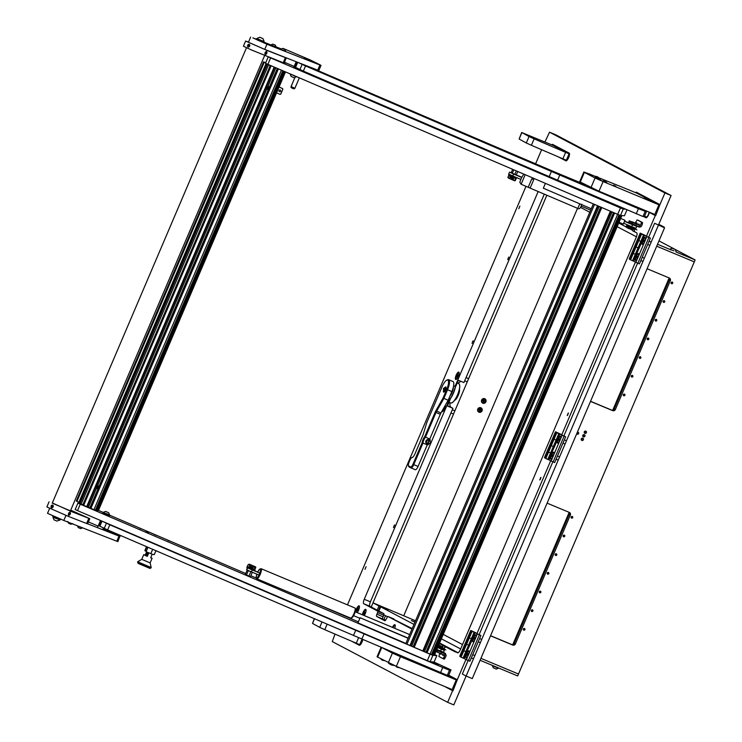 <?xml version="1.0" encoding="UTF-8"?>
<svg xmlns="http://www.w3.org/2000/svg" width="742" height="742" viewBox="0 0 742 742"><rect width="100%" height="100%" fill="white"/><g stroke="black" fill="none" stroke-linecap="round" stroke-linejoin="round"><path stroke-width="1.11" d="M519.901 206.063L518.779 208.706L519.901 206.063M366.084 566.693L364.971 569.337L366.084 566.693M568.298 412.96L567.203 415.539L568.298 412.96M540.825 477.356L539.731 479.935L540.825 477.356M364.22 615.554A4.016 1.224 -67.4 0 0 366.001 609.683A4.016 1.224 -67.4 0 0 365.75 609.349A4.016 1.224 -67.4 0 0 363.914 610.87A4.016 1.224 -67.4 0 0 362.365 614.775M458.825 372.094A4.016 1.224 -67.4 0 0 456.163 375.211A4.016 1.224 -67.4 0 0 455.681 379.477A4.016 1.224 -67.4 0 0 456.154 379.45A4.016 1.224 -67.4 0 0 458.38 376.259A4.016 1.224 -67.4 0 0 459.075 372.428A4.016 1.224 -67.4 0 0 458.825 372.094M441.778 411.522A4.016 1.224 -67.4 0 0 441.944 411.68A4.016 1.224 -67.4 0 0 442.418 411.652A4.016 1.224 -67.4 0 0 444.467 408.87A4.016 1.224 -67.4 0 0 445.423 405.076M357.171 612.595A4.016 1.224 -67.4 0 0 359.369 606.186A4.016 1.224 -67.4 0 0 359.119 605.862A4.016 1.224 -67.4 0 0 357.078 607.717A4.016 1.224 -67.4 0 0 355.641 611.964M394.698 628.316A4.016 1.224 -67.4 0 0 395.171 625.042A4.016 1.224 -67.4 0 0 394.92 624.708A4.016 1.224 -67.4 0 0 392.462 627.38M473.118 340.763L472.033 343.351L473.118 340.763M508.827 257.047L507.741 259.635L508.827 257.047M394.558 524.946L393.464 527.525L394.558 524.946M448.752 398.844L450.153 399.576L447.407 406.013L452.945 408.323L370.406 601.845A4.202 1.28 -67.4 0 0 369.896 606.307L383.911 613.69L383.744 615.174L377.585 612.614L376.899 614.218A2.105 0.64 -67.4 0 0 376.639 616.454L384.783 620.739A2.105 0.64 -67.4 0 0 384.801 620.748A2.105 0.64 -67.4 0 0 386.174 619.106L387.778 616.407L411.958 629.133M377.585 612.614L377.752 611.12L383.911 613.69M369.896 606.307L363.738 603.738L377.752 611.12M363.738 603.738A4.202 1.28 112.6 0 1 364.248 599.276L370.406 601.845M448.725 398.899L449.531 399.326L364.248 599.276M453.631 385.71L455.031 386.443L538.163 191.529M632.453 230.27L629.541 228.731M626.09 226.913L618.717 223.036M439.357 643.555L455.217 651.903A4.202 1.28 -67.4 0 0 455.245 651.921A4.202 1.28 -67.4 0 0 455.773 651.847L457.61 652.812A4.202 1.28 -67.4 0 0 457.647 652.83A4.202 1.28 -67.4 0 0 460.402 649.547L636.219 237.338A4.202 1.28 -67.4 0 0 636.729 232.877L634.892 231.903A4.202 1.28 -67.4 0 0 634.772 231.578M393.928 618.967L387.778 616.407L412.19 628.576M649.612 212.305A3.673 1.122 112.6 0 1 649.584 212.509L655.279 215.551L646.505 236.123M649.296 212.407A3.914 1.196 112.6 0 1 646.245 217.786A3.914 1.196 112.6 0 1 645.985 217.749L643.462 216.423M635.467 192.623A4.202 1.28 112.6 0 1 636.423 192.224A4.202 1.28 112.6 0 1 636.46 192.234L659.944 204.606L664.915 192.948L549.544 132.197L544.916 141.982M541.623 149.698L535.603 163.815M525.995 186.344L347.479 604.86M335.013 634.095L332.277 641.589L447.649 702.331L453.807 704.9L466.115 676.036L472.274 678.605L664.544 227.822L654.602 223.259L648.647 237.217M444.579 686.443L452.62 690.681L447.649 702.331M465.93 659.462L457.285 679.728L448.511 675.109M635.412 262.13L561.768 434.793M550.675 460.801L477.023 633.455M558.346 156.868L565.942 160.856M551.705 144.811A4.202 1.28 112.6 0 1 552.66 144.412A4.202 1.28 112.6 0 1 552.688 144.43L569.17 153.102A4.202 1.28 112.6 0 1 568.66 157.564A4.202 1.28 112.6 0 1 565.905 160.847A4.202 1.28 112.6 0 1 565.877 160.828M362.829 639.418A4.202 1.28 112.6 0 1 362.04 641.969A4.202 1.28 112.6 0 1 359.295 645.243A4.202 1.28 112.6 0 1 359.258 645.234L359.323 645.262M351.736 641.274L359.258 645.234M383.744 615.174L383.058 616.788A2.105 0.64 -67.4 0 0 382.798 619.014L376.639 616.454M461.199 381.434A14.005 4.266 -67.4 0 0 458.241 383.391M449.93 402.683A14.005 4.266 -67.4 0 0 451.053 407.33L452.945 408.323M544.303 194.144L463.926 382.575L458.389 380.266L455.644 386.703L455.031 386.443M439.589 642.999L458.139 652.765M555.684 134.766L549.553 132.206L555.693 134.766L671.074 195.517L664.915 192.948M658.544 224.9L671.074 195.517M458.064 652.802L455.773 651.847M444.94 686.6L452.991 690.83L457.285 679.728M649.584 212.509L655.65 215.709L659.944 204.606M450.153 399.576L449.531 399.326M552.892 144.532A4.202 1.28 -67.4 0 0 552.076 144.968M558.763 157.044L566.035 160.875M636.664 192.345A4.202 1.28 -67.4 0 0 635.838 192.781M352.144 641.44L359.425 645.28M646.69 217.573L644.223 216.274M644.195 216.284L646.672 217.591M644.575 216.07L646.31 216.989A3.089 0.937 -67.4 0 0 647.905 215.523A3.089 0.937 -67.4 0 0 648.99 212.24M478.961 412.209A2.43 2.309 117.8 0 0 482.05 410.864A2.43 2.309 117.8 0 0 480.862 407.748A2.43 2.309 117.8 0 0 477.774 409.083A2.43 2.309 117.8 0 0 478.961 412.209M482.81 403.194A2.43 2.309 117.8 0 0 485.899 401.849A2.43 2.309 117.8 0 0 484.712 398.723A2.43 2.309 117.8 0 0 481.623 400.068A2.43 2.309 117.8 0 0 482.81 403.194M403.787 615.647L577.536 208.316M415.529 620.766L373.003 602.819L371.213 607.002L546.854 195.239M415.001 622L411.393 620.562L414.936 622.158M462.526 644.548L443.262 634.401M377.186 610.147L378.967 605.964L373.003 602.819M378.967 605.964L380.182 606.492L378.355 610.768M413.98 624.393L380.674 606.854L387.945 610.026L380.182 606.492M460.643 648.962L441.379 638.816M480.083 660.278L517.675 675.943L518.5 674.014L480.909 658.349L518.5 674.014L694.299 261.87L656.707 246.205L694.299 261.87L695.115 259.932L658.97 240.9M387.343 616.676L384.449 615.155A2.105 0.64 -67.4 0 0 384.43 615.146A2.105 0.64 -67.4 0 0 383.039 616.815A2.105 0.64 -67.4 0 0 382.798 619.014L385.525 620.266M380.674 606.854L378.893 611.046M385.821 615.879A2.105 0.64 -67.4 0 0 384.569 617.863A2.105 0.64 -67.4 0 0 384.458 619.709M691.09 258.021L689.847 257.455L691.09 258.021A1.79 1.79 0 0 0 690.514 257.771M580.522 207.38L589.769 212.249M617.168 226.672L636.432 236.809M657.533 244.276L671.297 250.008M675.832 251.9L695.115 259.932M583.741 434.627A1.187 1.132 -62.2 0 1 582.822 436.361M583.379 436.89A1.187 1.132 117.8 0 0 584.872 436.277A1.187 1.132 117.8 0 0 584.316 434.701A1.187 1.132 117.8 0 0 582.822 435.313A1.187 1.132 117.8 0 0 583.379 436.89M585.252 431.083A1.187 1.132 -62.2 0 1 584.334 432.818M584.891 433.347A1.187 1.132 117.8 0 0 586.384 432.734A1.187 1.132 117.8 0 0 585.828 431.158A1.187 1.132 117.8 0 0 584.334 431.77A1.187 1.132 117.8 0 0 584.891 433.347M582.229 438.17A1.187 1.132 -62.2 0 1 581.311 439.904M581.876 440.433A1.187 1.132 117.8 0 0 583.37 439.82A1.187 1.132 117.8 0 0 582.804 438.244A1.187 1.132 117.8 0 0 581.311 438.856A1.187 1.132 117.8 0 0 581.876 440.433M577.499 432.224A1.048 0.992 -62.2 0 1 576.766 433.625M577.341 432.271A1.048 0.992 -62.2 0 1 578.593 433.653A1.048 0.992 -62.2 0 1 576.757 433.643M672.688 283.203A0.872 0.835 117.8 0 0 672.326 282.108A0.872 0.835 117.8 0 0 671.148 282.563A0.872 0.835 117.8 0 0 671.51 283.657A0.872 0.835 117.8 0 0 672.688 283.203M671.093 283.073A0.872 0.835 117.8 0 0 671.612 282.09M664.721 301.873A0.872 0.835 117.8 0 0 664.359 300.779A0.872 0.835 117.8 0 0 663.181 301.233A0.872 0.835 117.8 0 0 663.543 302.328A0.872 0.835 117.8 0 0 664.721 301.873M663.125 301.753A0.872 0.835 117.8 0 0 663.645 300.76M656.753 320.553A0.872 0.835 117.8 0 0 656.392 319.459A0.872 0.835 117.8 0 0 655.214 319.913A0.872 0.835 117.8 0 0 655.576 321.008A0.872 0.835 117.8 0 0 656.753 320.553M655.158 320.423A0.872 0.835 117.8 0 0 655.678 319.44M648.786 339.224A0.872 0.835 117.8 0 0 648.425 338.129A0.872 0.835 117.8 0 0 647.247 338.584A0.872 0.835 117.8 0 0 647.608 339.678A0.872 0.835 117.8 0 0 648.786 339.224M647.191 339.103A0.872 0.835 117.8 0 0 647.71 338.111M640.819 357.904A0.872 0.835 117.8 0 0 640.457 356.809A0.872 0.835 117.8 0 0 639.279 357.264A0.872 0.835 117.8 0 0 639.65 358.358A0.872 0.835 117.8 0 0 640.819 357.904M639.224 357.774A0.872 0.835 117.8 0 0 639.743 356.791M632.861 376.574A0.872 0.835 117.8 0 0 632.499 375.48A0.872 0.835 117.8 0 0 631.321 375.934A0.872 0.835 117.8 0 0 631.683 377.029A0.872 0.835 117.8 0 0 632.861 376.574M631.256 376.454A0.872 0.835 117.8 0 0 631.776 375.461M624.894 395.254A0.872 0.835 117.8 0 0 624.532 394.16A0.872 0.835 117.8 0 0 623.354 394.614A0.872 0.835 117.8 0 0 623.716 395.709A0.872 0.835 117.8 0 0 624.894 395.254M623.299 395.124A0.872 0.835 117.8 0 0 623.818 394.141M572.703 517.61A0.872 0.835 117.8 0 0 572.342 516.515A0.872 0.835 117.8 0 0 571.164 516.97A0.872 0.835 117.8 0 0 571.526 518.064A0.872 0.835 117.8 0 0 572.703 517.61M571.108 517.48A0.872 0.835 117.8 0 0 571.628 516.497M564.736 536.281A0.872 0.835 117.8 0 0 564.374 535.186A0.872 0.835 117.8 0 0 563.197 535.641A0.872 0.835 117.8 0 0 563.558 536.735A0.872 0.835 117.8 0 0 564.736 536.281M563.141 536.16A0.872 0.835 117.8 0 0 563.66 535.168M556.769 554.96A0.872 0.835 117.8 0 0 556.407 553.866A0.872 0.835 117.8 0 0 555.229 554.32A0.872 0.835 117.8 0 0 555.591 555.415A0.872 0.835 117.8 0 0 556.769 554.96M555.174 554.831A0.872 0.835 117.8 0 0 555.693 553.847M548.802 573.631A0.872 0.835 117.8 0 0 548.44 572.536A0.872 0.835 117.8 0 0 547.262 572.991A0.872 0.835 117.8 0 0 547.624 574.085A0.872 0.835 117.8 0 0 548.802 573.631M547.206 573.51A0.872 0.835 117.8 0 0 547.726 572.518M540.844 592.311A0.872 0.835 117.8 0 0 540.482 591.216A0.872 0.835 117.8 0 0 539.304 591.671A0.872 0.835 117.8 0 0 539.666 592.765A0.872 0.835 117.8 0 0 540.844 592.311M539.239 592.181A0.872 0.835 117.8 0 0 539.759 591.198M532.877 610.981A0.872 0.835 117.8 0 0 532.515 609.887A0.872 0.835 117.8 0 0 531.337 610.341A0.872 0.835 117.8 0 0 531.699 611.436A0.872 0.835 117.8 0 0 532.877 610.981M531.272 610.861A0.872 0.835 117.8 0 0 531.801 609.868M524.909 629.661A0.872 0.835 117.8 0 0 524.548 628.567A0.872 0.835 117.8 0 0 523.37 629.021A0.872 0.835 117.8 0 0 523.731 630.116A0.872 0.835 117.8 0 0 524.909 629.661M523.314 629.531A0.872 0.835 117.8 0 0 523.833 628.548M568.724 512.156A2.105 2.003 -62.2 0 1 569.188 514.503L514.252 643.295A2.105 2.003 -62.2 0 1 511.581 644.464L490.573 635.708M668.709 277.749A2.105 2.003 -62.2 0 1 669.173 280.096L614.237 408.888A2.105 2.003 -62.2 0 1 611.566 410.057L590.558 401.301M490.527 635.811L512.722 645.058A2.105 2.003 117.8 0 0 515.393 643.898L570.329 515.106A2.105 2.003 117.8 0 0 569.299 512.397L547.104 503.15M590.511 401.403L612.707 410.651A2.105 2.003 117.8 0 0 615.378 409.491L670.314 280.699A2.105 2.003 117.8 0 0 669.284 277.99L647.089 268.743M669.061 278.185L612.781 410.14M569.077 512.592L512.796 644.557M645.345 240.12A3.784 1.15 -67.4 0 0 645.559 237.774A3.784 1.15 -67.4 0 0 645.327 237.459A3.784 1.15 -67.4 0 0 642.813 240.399A3.784 1.15 -67.4 0 0 642.359 244.415A3.784 1.15 -67.4 0 0 642.804 244.387A3.784 1.15 -67.4 0 0 644.223 242.745L646.848 236.605L650.4 238.136L640.596 233.582L637.851 240.028L638.797 240.519L637.851 240.028L632.351 252.901L633.306 253.402L632.351 252.901L629.606 259.348L630.552 259.839L633.306 253.402L636.432 254.775L633.677 261.221L635.857 262.362L638.482 256.222A3.784 1.15 -67.4 0 0 638.695 253.875A3.784 1.15 -67.4 0 0 638.454 253.56A3.784 1.15 -67.4 0 0 635.95 256.5A3.784 1.15 -67.4 0 0 635.486 260.516A3.784 1.15 -67.4 0 0 635.931 260.488A3.784 1.15 -67.4 0 0 637.359 258.847M643.602 234.936L641.932 234.184L643.602 234.936M640.596 233.582L641.542 234.082L638.797 240.519L641.923 241.901L636.237 254.682M641.542 234.082L643.555 234.973L640.81 241.419L638.797 240.519L633.306 253.402L635.319 254.293L638.064 247.856L636.052 246.965L638.064 247.856L640.81 241.419L641.422 241.669L638.677 248.116L639.187 248.32M643.555 234.973L644.483 235.362L641.737 241.799M644.483 235.362L646.848 236.605M648.86 237.496L637.87 263.252L639.409 263.902L650.4 238.136M637.87 263.252L635.857 262.362M635.106 246.465L636.052 246.965L635.106 246.465M638.482 256.222L644.223 242.745M633.074 251.213A3.784 1.15 -67.4 0 0 631.85 252.734L630.728 255.359A3.784 1.15 -67.4 0 0 630.45 257.372M639.947 235.112A3.784 1.15 -67.4 0 0 638.714 236.633L637.601 239.258A3.784 1.15 -67.4 0 0 637.313 241.28M633.687 261.203L632.564 260.73L635.319 254.293L635.931 254.552L633.186 260.989M632.564 260.73L630.552 259.839M629.698 259.125L629.225 258.875L630.728 255.359M640.216 233.118L645.475 235.548L640.216 233.118L638.714 236.633M637.601 239.258L631.85 252.734M654.602 223.259L664.544 227.822M658.386 225.253L466.115 676.036L462.322 674.042L468.119 660.463M637.591 263.132L563.911 435.888M552.855 461.802L479.174 634.549M443.966 389.123A2.801 0.853 -67.4 0 0 443.642 392.11A2.801 0.853 -67.4 0 0 445.478 389.921A2.801 0.853 -67.4 0 0 445.803 386.944A2.801 0.853 -67.4 0 0 443.966 389.123M443.475 388.428L443.401 389.179L443.475 388.428M427.346 444.31A4.202 1.28 -67.4 0 0 427.281 444.838L418.071 466.43A4.202 1.28 112.6 0 1 415.316 469.714A4.202 1.28 112.6 0 1 415.288 469.695L411.04 467.924A4.202 1.28 112.6 0 1 410.975 467.896L408.981 466.848A4.202 1.28 112.6 0 1 408.721 466.505L408.425 465.661A3.506 1.067 -67.4 0 0 408.647 465.948L410.632 466.996A3.506 1.067 -67.4 0 0 412.951 464.279L422.05 442.965A4.906 1.493 112.6 0 1 424.739 436.648L435.183 412.153A4.906 1.493 112.6 0 1 435.925 410.651L443.076 398L446.74 389.411A8.756 2.662 -67.4 0 0 446.777 380.173A8.756 2.662 -67.4 0 0 442.009 386.916L426.771 422.634L423.339 433.996A4.906 1.493 112.6 0 1 422.764 435.573L415.038 453.677A4.906 1.493 112.6 0 1 412.367 457.452A4.906 1.493 112.6 0 1 412.033 457.545A3.506 1.067 -67.4 0 0 411.801 457.61A3.506 1.067 -67.4 0 0 409.89 460.3L409.074 462.229A3.506 1.067 -67.4 0 0 408.425 465.661M427.281 444.838L422.968 443.039L413.758 464.631A4.202 1.28 112.6 0 1 411.003 467.914L415.316 469.714M446.777 380.173L447.584 379.793A9.451 2.875 112.6 0 1 448.632 379.691A9.451 2.875 112.6 0 1 447.547 389.763L443.837 398.473L436.621 411.226A4.202 1.28 -67.4 0 0 435.99 412.506L425.426 437.279A4.202 1.28 -67.4 0 0 422.968 443.039L422.05 442.965M446.74 389.411L451.859 391.563L448.149 400.263L443.076 398M448.149 400.263L440.933 413.016A4.202 1.28 -67.4 0 0 440.303 414.305L429.739 439.078A4.202 1.28 -67.4 0 0 429.34 439.561M451.859 391.563A9.451 2.875 -67.4 0 0 452.935 381.49L448.632 379.691M424.739 436.648L429.739 439.078M411.801 457.61L412.608 457.22A4.202 1.28 112.6 0 1 412.802 457.155M449.921 396.098A5.955 1.809 -67.4 0 0 452.203 392.193A5.955 1.809 -67.4 0 0 453.334 387.194M458.584 392.295A6.307 1.92 112.6 0 1 457.628 395.096A6.307 1.92 112.6 0 1 455.968 398.166M459.428 389.225A6.307 1.92 112.6 0 1 458.25 395.347A6.307 1.92 112.6 0 1 454.605 400.281M636.191 223.861A1.957 0.594 -67.4 0 1 636.321 223.528L636.515 223.073L635.458 222.73A0.519 0.492 -62.2 0 1 635.124 223.027L634.8 223.017M639.316 225.002L639.437 224.826A0.519 0.492 -62.2 0 1 639.27 225.039L636.237 223.444A0.519 0.492 117.8 0 0 636.404 223.231M641.144 223.546L641.311 222.053L642.544 222.563L642.368 224.056L641.144 223.546L640.383 225.318A0.519 0.492 -62.2 0 1 640.049 225.624L639.465 226.987L628.762 222.136M642.368 224.056L641.617 225.837A1.92 1.827 -62.2 0 1 639.465 226.987M641.311 222.053L637.146 219.864L635.458 222.73M638.352 220.365L642.544 222.563M639.585 227.006A1.957 0.594 112.6 0 1 639.224 227.126A1.957 0.594 112.6 0 1 639.205 227.117L638.009 226.616M636.005 225.549A1.957 0.594 -67.4 0 0 636.079 225.614L637.981 226.607A1.957 0.594 -67.4 0 0 637.99 226.616A1.957 0.594 -67.4 0 0 638.315 226.533M630.811 223.249L631.359 221.96L640.049 225.624M632.063 221.747L635.022 223.008L629.216 220.819L628.752 222.164M631.359 221.96L629.299 220.875M632.62 222.016L634.772 222.906L632.62 222.016M629.142 228.193L628.919 227.646L630.524 228.388M629.643 227.256L633.186 228.805M629.67 227.173L632.778 228.471M632.193 229.083L632.945 229.361L632.397 229.584L630.635 228.879M635.875 225.828L629.439 223.082L636.005 225.54M632.314 229.556L632.703 230.808L634.419 231.717L634.122 229.343L628.919 228.647A0.983 0.937 -62.2 0 1 628.233 227.293A0.983 0.937 -62.2 0 1 629.457 226.783L634.651 228.888M627.676 227.877L626.536 227.46A0.983 0.937 -62.2 0 1 626.146 226.189A0.983 0.937 -62.2 0 1 627.38 225.689L627.927 225.92M629.086 228.044L628.446 227.97M636.961 229.899L629.346 227.043A0.705 0.668 117.8 0 0 628.752 228.304A0.705 0.668 117.8 0 0 628.966 228.378L634.252 229.102L634.475 231.699M626.99 227.293L627.565 227.367M628.437 227.488L628.956 227.553M628.242 226.477L627.815 226.236L627.574 227.581M628.4 227.683L628.966 227.757M631.442 228.517L628.52 228.1M627.157 227.775L627.222 225.995L628.001 226.004M629.012 226.542L628.186 226.495L628.066 228.267L628.622 228.555M627.38 225.689L627.815 226.236L627.222 225.995M638.843 225.123L638.853 223.908L638.203 224.854M635.356 228.824L627.639 225.531L634.651 228.582L635.606 228.258M636.896 224.232L636.961 222.915L636.284 223.917M443.503 654.602L443.809 655.01A0.519 0.492 -62.2 0 1 443.772 655.269L443.697 655.436M441.88 652.283L445.283 653.962L444.708 655.325L436.101 651.457L436.648 650.178L445.283 653.962A1.92 1.827 117.8 0 1 445.951 656.28L444.272 659.156L443.048 658.646M439.811 653.108A0.519 0.492 117.8 0 1 439.793 653.173L438.865 656.438L443.039 658.646L444.718 655.77A0.519 0.492 117.8 0 0 444.708 655.325L444.467 655.103M436.565 650.085L441.917 652.283L442.111 651.828A1.957 0.594 -67.4 0 1 442.186 651.884A1.957 0.594 -67.4 0 0 442.186 651.884L443.41 652.394A1.957 0.594 112.6 0 1 443.41 652.394A1.957 0.594 112.6 0 1 443.428 652.404L445.321 653.396L443.428 652.404M445.321 653.396A1.957 0.594 112.6 0 1 445.478 654.101M444.254 653.405A1.957 0.594 -67.4 0 0 444.087 652.886M439.477 653.155L436.454 651.708L439.477 653.155M442.612 647.247L441.546 646.857M440.192 646.282L438.624 645.549L438.374 646.096L442.306 647.794M440.21 645.818L442.408 646.709L439.95 645.623M442.408 646.709L442.492 647.59M441.982 651.652L436.769 649.621M438.754 646.505L442.779 648.267M438.67 645.16A0.705 0.668 -62.2 0 1 439.069 645.29L443.224 648.499L445.07 647.506L443.354 648.258L439.236 645.067A0.983 0.937 117.8 0 0 438.782 644.891M445.339 646.829L445.07 647.506M444.922 647.274L445.33 646.801L443.595 645.883L442.204 646.607M441.944 647.664L443.224 648.499M438.726 645.16L440.943 646.857M443.438 648.545L438.374 646.495A0.705 0.668 -62.2 0 1 438.16 646.347M443.586 648.499L444.393 648.823L443.642 648.462M438.049 646.625A0.983 0.937 117.8 0 0 438.262 646.755L445.803 649.881M438.782 646.43L438.225 646.208M440.961 653.609L440.869 654.398L441.564 653.869M443.633 650.048L443.92 649.38L437.919 646.922M442.909 654.444L442.761 655.399L443.54 654.713M658.794 224.316L664.164 227.08L658.599 224.761M639.576 235.965A3.256 0.992 -67.4 0 0 637.693 240.399M632.713 252.067A3.256 0.992 -67.4 0 0 630.821 256.5M644.084 242.884A3.256 0.992 -67.4 0 0 645.373 239.852A3.256 0.992 -67.4 0 0 645.215 237.987A3.256 0.992 -67.4 0 0 643.843 239.091A3.256 0.992 -67.4 0 0 642.553 242.124A3.256 0.992 -67.4 0 0 642.711 243.997A3.256 0.992 -67.4 0 0 644.084 242.884M644.538 240.111L643.639 240.816L643.713 242.04L644.538 240.111M644.306 241.094L643.639 240.816M637.22 258.986A3.256 0.992 -67.4 0 0 638.51 255.953A3.256 0.992 -67.4 0 0 638.352 254.079A3.256 0.992 -67.4 0 0 636.97 255.192A3.256 0.992 -67.4 0 0 635.69 258.225A3.256 0.992 -67.4 0 0 635.848 260.099A3.256 0.992 -67.4 0 0 637.22 258.986M637.675 256.213L636.766 256.918L636.849 258.142L637.675 256.213M637.443 257.196L636.766 256.918M366.084 610.314A3.256 0.992 -67.4 0 0 366.066 610.304L365.76 610.174A3.256 0.992 -67.4 0 0 364.137 611.677A3.256 0.992 -67.4 0 0 362.968 615.025M366.056 610.861A3.256 0.992 -67.4 0 0 365.778 610.184A3.256 0.992 -67.4 0 0 365.76 610.174M364.174 613.003L364.257 614.228L365.083 612.298L364.174 613.003L364.851 613.282M359.425 607.373A3.256 0.992 -67.4 0 0 359.425 607.327A3.256 0.992 -67.4 0 0 359.128 606.678L359.462 606.817A3.256 0.992 -67.4 0 0 359.276 606.808M359.128 606.678A3.256 0.992 -67.4 0 0 357.338 608.505A3.256 0.992 -67.4 0 0 356.327 612.048A3.256 0.992 -67.4 0 0 356.355 612.261M357.829 608.978L357.394 610.805L358.395 609.284L358.349 608.57L357.829 608.978L358.395 609.219M357.941 610.341L357.347 610.1M445.395 405.809A3.256 0.992 -67.4 0 0 445.395 405.763A3.256 0.992 -67.4 0 0 445.293 405.308M442.315 410.586A3.256 0.992 -67.4 0 0 442.594 411.133A3.256 0.992 -67.4 0 0 443.299 410.855M443.345 408.759L443.373 409.241L443.892 408.833L444.328 407.024M443.92 408.777L443.447 408.582M459.131 373.606A3.256 0.992 -67.4 0 0 459.131 373.56A3.256 0.992 -67.4 0 0 458.834 372.92L459.168 373.059A3.256 0.992 -67.4 0 0 458.983 373.041M458.834 372.92A3.256 0.992 -67.4 0 0 457.044 374.738A3.256 0.992 -67.4 0 0 456.033 378.29A3.256 0.992 -67.4 0 0 456.33 378.93A3.256 0.992 -67.4 0 0 457.026 378.652M457.536 375.22L457.109 377.038L458.102 375.517L458.055 374.812L457.536 375.22L458.102 375.452M457.647 376.574L457.063 376.333M426.928 439.876L425.75 442.167A2.43 2.43 0 0 1 426.678 439.941L426.928 439.876M426.511 440.08L426.771 441.332L425.852 442.427L425.732 441.954M473.053 341.162L473.22 341.023A2.43 2.43 0 0 0 472.292 343.249L472.274 343.027M484.554 399.205A1.929 1.836 117.8 0 0 482.124 402.071A1.929 1.836 117.8 0 0 482.764 402.618M482.857 400.773L483.682 401.867L484.489 401.032L483.719 399.994L482.857 400.773M483.589 401.784L484.276 400.253M482.198 402.108A1.929 1.836 117.8 0 0 485.092 402.136A1.929 1.836 117.8 0 0 484.6 399.224A1.929 1.836 117.8 0 0 482.198 402.108M480.714 408.221A1.929 1.836 117.8 0 0 478.275 411.087A1.929 1.836 117.8 0 0 478.915 411.634M479.007 409.788L479.833 410.882L480.64 410.048L479.87 409.009L479.007 409.788M479.749 410.799L480.426 409.269M478.349 411.124A1.929 1.836 117.8 0 0 481.243 411.151A1.929 1.836 117.8 0 0 480.751 408.239A1.929 1.836 117.8 0 0 478.349 411.124M445.311 389.838A2.17 0.659 -67.4 0 0 445.321 387.547A2.17 0.659 -67.4 0 0 444.133 389.216A2.17 0.659 -67.4 0 0 443.735 391.34A2.17 0.659 -67.4 0 0 445.311 389.838M445.46 387.51A2.449 0.742 112.6 0 1 445.636 387.389A2.449 0.742 112.6 0 1 445.914 387.361A2.449 0.742 112.6 0 1 446.053 387.51M444.579 390.515L445.061 388.307L444.17 390.181L444.579 390.515M443.54 389.123L443.521 389.142A1.159 1.159 0 0 1 443.994 388.029L443.651 388.558M498.494 668.254L492.373 665.639L493.235 667.772L496.37 669.108L498.605 667.995M498.392 667.911L493.857 666.019M674.218 249.127L672.187 248.218L674.218 249.127M674.014 250.852L669.943 249.349L674.014 250.852M673.504 248.811L674.821 249.331L673.504 248.811M560.609 438.791A3.784 1.15 -67.4 0 0 560.822 436.435A3.784 1.15 -67.4 0 0 560.581 436.129A3.784 1.15 -67.4 0 0 558.077 439.069A3.784 1.15 -67.4 0 0 557.622 443.085A3.784 1.15 -67.4 0 0 558.067 443.057A3.784 1.15 -67.4 0 0 559.487 441.416L562.111 435.276L565.664 436.806L555.86 432.252L553.115 438.689L554.061 439.19L553.115 438.689L547.615 451.572L548.561 452.073L547.615 451.572L544.869 458.009L545.815 458.51L548.561 452.073L551.501 453.343L548.941 459.882L551.12 461.032L553.745 454.892A3.784 1.15 -67.4 0 0 553.949 452.537A3.784 1.15 -67.4 0 0 553.717 452.23A3.784 1.15 -67.4 0 0 551.213 455.161A3.784 1.15 -67.4 0 0 550.749 459.177A3.784 1.15 -67.4 0 0 551.195 459.15A3.784 1.15 -67.4 0 0 552.623 457.517M558.865 433.597L557.196 432.855L558.865 433.597M555.86 432.252L556.806 432.753L554.061 439.19L557.186 440.562L551.501 453.343M556.806 432.753L558.819 433.643L556.073 440.08L554.061 439.19L548.561 452.073L550.573 452.963L553.328 446.517L551.306 445.627L553.328 446.517L556.073 440.08L556.686 440.34L553.94 446.777L554.441 446.99M558.819 433.643L559.737 434.024L556.992 440.47M559.737 434.024L562.111 435.276M564.124 436.166L553.133 461.923L554.673 462.563L565.664 436.806M553.133 461.923L551.12 461.032M550.36 445.135L551.306 445.627L550.36 445.135M553.745 454.892L559.487 441.416M548.338 449.884A3.784 1.15 -67.4 0 0 547.114 451.396L545.991 454.03A3.784 1.15 -67.4 0 0 545.713 456.042M555.202 433.782A3.784 1.15 -67.4 0 0 553.977 435.304L552.855 437.928A3.784 1.15 -67.4 0 0 552.577 439.941M548.95 459.864L547.828 459.4L550.573 452.963L551.195 453.214L548.449 459.66M547.828 459.4L545.815 458.51M544.962 457.795L544.489 457.545L545.991 454.03M555.48 431.779L560.739 434.209L555.48 431.779L553.977 435.304M552.855 437.928L547.114 451.396M475.872 637.461A3.784 1.15 -67.4 0 0 476.076 635.106A3.784 1.15 -67.4 0 0 475.845 634.79A3.784 1.15 -67.4 0 0 473.34 637.73A3.784 1.15 -67.4 0 0 472.877 641.747A3.784 1.15 -67.4 0 0 473.322 641.719A3.784 1.15 -67.4 0 0 474.75 640.086L477.366 633.937L480.918 635.477L471.114 630.923L468.369 637.359L469.315 637.86L468.369 637.359L462.878 650.242L463.824 650.734L462.878 650.242L460.133 656.679L461.079 657.18L463.824 650.734L466.764 652.014L464.204 658.553L466.384 659.703L469 653.554A3.784 1.15 -67.4 0 0 469.213 651.207A3.784 1.15 -67.4 0 0 468.981 650.892A3.784 1.15 -67.4 0 0 466.477 653.832A3.784 1.15 -67.4 0 0 466.013 657.848A3.784 1.15 -67.4 0 0 466.458 657.82A3.784 1.15 -67.4 0 0 467.887 656.188M474.129 632.267L472.459 631.516L474.129 632.267M471.114 630.923L472.07 631.414L469.315 637.86L472.441 639.233L466.764 652.014M472.07 631.414L474.082 632.314L471.328 638.751L469.315 637.86L463.824 650.734L465.837 651.624L468.582 645.188L466.57 644.297L468.582 645.188L471.328 638.751L471.949 639.001L469.204 645.447L469.705 645.651M474.082 632.314L475.001 632.694L472.255 639.131M475.001 632.694L477.366 633.937M479.388 634.827L468.397 660.593L469.936 661.233L480.918 635.477M468.397 660.593L466.384 659.703M465.624 643.796L466.57 644.297L465.624 643.796M469 653.554L474.75 640.086M463.602 648.545A3.784 1.15 -67.4 0 0 462.377 650.066L461.255 652.691A3.784 1.15 -67.4 0 0 460.967 654.713M470.465 632.444A3.784 1.15 -67.4 0 0 469.241 633.965L468.119 636.59A3.784 1.15 -67.4 0 0 467.84 638.612M464.214 658.534L463.091 658.071L465.837 651.624L466.458 651.884L463.704 658.321M463.091 658.071L461.079 657.18M460.226 656.457L459.752 656.206L461.255 652.691M470.743 630.45L475.993 632.88L470.743 630.45L469.241 633.965M468.119 636.59L462.377 650.066M552.484 457.656A3.256 0.992 -67.4 0 0 553.764 454.623A3.256 0.992 -67.4 0 0 553.606 452.75A3.256 0.992 -67.4 0 0 552.233 453.854A3.256 0.992 -67.4 0 0 550.944 456.887A3.256 0.992 -67.4 0 0 551.102 458.76A3.256 0.992 -67.4 0 0 552.484 457.656M552.929 454.874L551.779 456.636L552.929 454.874M552.697 455.866L552.029 455.579M467.748 656.318A3.256 0.992 -67.4 0 0 469.027 653.285A3.256 0.992 -67.4 0 0 468.87 651.42A3.256 0.992 -67.4 0 0 467.497 652.524A3.256 0.992 -67.4 0 0 466.208 655.557A3.256 0.992 -67.4 0 0 466.366 657.431A3.256 0.992 -67.4 0 0 467.748 656.318M468.193 653.544L467.043 655.307L468.193 653.544M467.961 654.527L467.293 654.249M547.976 450.737A3.256 0.992 -67.4 0 0 546.084 455.161M463.231 649.398A3.256 0.992 -67.4 0 0 461.348 653.832M559.347 441.555A3.256 0.992 -67.4 0 0 560.637 438.522A3.256 0.992 -67.4 0 0 560.479 436.648A3.256 0.992 -67.4 0 0 559.097 437.761A3.256 0.992 -67.4 0 0 557.817 440.794A3.256 0.992 -67.4 0 0 557.975 442.659A3.256 0.992 -67.4 0 0 559.347 441.555M559.802 438.772L558.893 439.487L558.976 440.711L559.802 438.772M559.57 439.765L558.893 439.487M474.611 640.225A3.256 0.992 -67.4 0 0 475.9 637.192A3.256 0.992 -67.4 0 0 475.743 635.319A3.256 0.992 -67.4 0 0 474.361 636.423A3.256 0.992 -67.4 0 0 473.071 639.456A3.256 0.992 -67.4 0 0 473.229 641.329A3.256 0.992 -67.4 0 0 474.611 640.225M475.066 637.443L473.906 639.205L475.066 637.443M474.834 638.426L474.157 638.148M554.84 434.636A3.256 0.992 -67.4 0 0 552.948 439.069M470.103 633.306A3.256 0.992 -67.4 0 0 468.211 637.73M395.226 626.22A3.256 0.992 -67.4 0 0 394.957 625.543A3.256 0.992 -67.4 0 0 394.93 625.534L395.263 625.673A3.256 0.992 -67.4 0 0 395.245 625.664M394.93 625.534A3.256 0.992 -67.4 0 0 393.01 627.611M394.15 628.084L393.668 627.88M393.733 527.441L393.733 527.423A2.43 2.43 0 0 1 394.661 525.197L394.67 525.188M508.762 257.446L508.938 257.27A2.43 2.43 0 0 0 508.001 259.533L507.982 259.31M346.356 83.215L352.153 85.692L346.356 83.215M365.416 91.22L363.172 90.255L365.416 91.22M572.722 179.972L577.87 182.18L572.722 179.972M338.834 79.932L343.982 82.139L338.834 79.932M631.294 205.015L633.863 206.118L631.294 205.015M644.51 216.219L646.699 211.09L644.51 216.219L642.999 216.516L557.604 180.185A2801.402 73.152 -156.9 0 1 549.21 176.596L551.408 171.448A2801.402 73.152 23.1 0 0 559.802 175.038L557.604 180.185M294.695 66.956L303.339 71.102A3361.687 87.779 23.1 0 0 549.21 176.596M585.54 184.804L556.89 172.905A2801.402 73.152 -156.9 0 1 308.635 66.594M298.247 62.541L305.537 65.955A3361.687 87.779 23.1 0 0 551.408 171.448M636.246 213.826L638.435 208.669L559.802 175.038M638.435 208.669L645.197 211.359L642.999 216.516M646.662 211.08L645.197 211.359M303.691 71.251L299.861 69.562M301.011 63.617L308.561 66.567M335.226 84.82L340.68 87.677L342.943 88.14M569.021 185.073L576.747 188.375M589.695 186.993L588.239 186.223M616.862 198.661L624.625 201.889M155.829 544.201L151.6 542.393M432.901 661.938L435.767 663.302L432.094 661.892M435.582 663.849L438.16 664.953L435.582 663.849M448.808 675.053L451.006 669.896L448.808 675.053L447.287 675.35L361.892 639.02A2801.402 73.152 -156.9 0 1 353.498 635.43L355.696 630.283A2801.402 73.152 23.1 0 0 364.09 633.872L361.892 639.02M101.135 520.745L98.974 525.8L107.627 529.936A3361.687 87.779 23.1 0 0 353.498 635.43M102.22 521.218L109.825 524.789A3361.687 87.779 23.1 0 0 355.696 630.283M440.535 672.66L442.733 667.503L364.09 633.872M442.733 667.503L449.485 670.193L447.287 675.35M433.866 662.003L451.006 669.896L449.485 670.193M110.28 531.374L102.739 527.692M149.559 541.521L141.833 538.219M425.667 666.9L418.581 663.524L425.667 666.9M571.692 186.502L571.182 186.279M589.315 194.089L591.365 194.97L589.315 194.089M279.168 61.187L283.24 62.82L285.336 57.588L285.985 57.737M619.338 207.203L612.261 204.18L619.338 207.203M284.325 62.56L285.438 62.959L284.381 62.43M606.502 201.694L599.425 198.67L606.502 201.694M299.1 69.173L293.888 67.132L296.188 61.734M284.455 62.245L294.184 66.418M626.962 209.856L624.458 215.746L620.488 215.486L617.696 214.364L267.871 64.35L265.515 63.265L268.233 56.911L265.515 63.265M625.395 209.188L623.234 209.04L620.488 215.486M617.696 214.364L620.451 207.927L270.617 57.904L267.871 64.35M269.216 57.292L270.617 57.904M620.451 207.927L623.234 209.04M146.063 531.643L148.317 532.608L146.063 531.643M154.215 534.426L156.274 535.307L154.215 534.426M167.692 540.213L169.751 541.085L167.692 540.213M140.646 529.909L138.791 529.167L140.646 529.909M427.346 660.64L430.091 654.203L432.883 655.316L436.843 655.585L434.107 662.022L430.137 661.762L427.346 660.64L77.52 510.626L75.165 509.541L77.919 503.095L79.617 503.206M98.463 510.394L103.351 512.49M109.464 515.106L245.713 573.538M250.861 575.746L256.231 578.046M307.958 600.232L358.377 621.852M430.091 654.203L80.266 504.189L77.52 510.626M75.165 509.541L77.91 503.104L80.266 504.189M436.843 655.585L434.654 654.565M591.263 208.752L543.339 188.208L545.407 183.367M401.153 635.208L403.212 636.089L401.153 635.208M381.898 626.953L383.957 627.834L381.898 626.953M408.054 638.287L360.13 617.743L408.137 638.083M405.855 643.444L357.932 622.89L360.13 617.743M97.23 488.598A1.438 1.428 93.8 0 1 96.599 488.069L97.536 485.871A1.438 1.428 93.8 0 1 98.992 486.492L98.055 488.69A1.438 1.428 93.8 0 1 97.23 488.598M98.445 485.964C96.423 486.112 96.052 486.993 97.313 488.607L97.684 488.709M98.092 485.871A1.438 1.428 -86.2 0 0 97.944 485.899L96.998 488.097A1.438 1.428 -86.2 0 0 97.907 488.709M97.554 488.626C96.126 486.993 96.506 486.112 98.677 485.982M267.537 89.337A1.438 1.428 93.8 0 1 266.897 88.799L267.843 86.601A1.438 1.428 93.8 0 1 269.3 87.222L268.354 89.43A1.438 1.428 93.8 0 1 267.537 89.337M268.743 86.703C266.721 86.851 266.35 87.732 267.621 89.337L267.983 89.439M268.391 86.61A1.438 1.428 -86.2 0 0 268.242 86.629L267.305 88.827A1.438 1.428 -86.2 0 0 268.205 89.448M267.853 89.355C266.424 87.723 266.805 86.851 268.984 86.712M98.055 488.69L89.875 507.88L87.306 506.786M87.278 506.86L274.763 67.299L87.278 506.86L82.483 504.801M89.875 507.88L90.478 508.14M95.588 510.32L283.036 70.852L95.588 510.32L90.441 508.233L277.935 68.663L90.441 508.233M96.683 510.394L283.991 71.26L96.683 510.394L95.625 510.218M97.786 510.468L284.947 71.668L97.786 510.468L96.729 510.292M98.408 510.505L285.494 71.9L98.408 510.505L97.823 510.366M434.515 654.889L621.898 215.579L434.515 654.889L433.94 654.75M433.894 654.852L621.277 215.532L433.894 654.852L432.836 654.676M432.79 654.778L620.21 215.393L432.79 654.778L431.733 654.602M431.696 654.704L619.236 215.013L431.696 654.704L426.548 652.617L614.135 212.833L426.548 652.617M426.594 652.524L423.413 651.17M423.339 651.244L610.926 211.461L423.385 651.244L413.711 647.117L601.298 207.333L413.711 647.117M413.748 647.024L410.576 645.67M410.549 645.744L598.126 205.97L410.549 645.744L405.753 643.676L593.331 203.92L405.753 643.676M610.453 202.835L605.305 200.646M278.973 90.459A0.909 0.909 -86.2 0 0 279.743 91.73A0.909 0.909 -86.2 0 0 280.643 91.183A0.909 0.909 -86.2 0 0 279.864 89.912A0.909 0.909 -86.2 0 0 278.973 90.459M279.91 89.921A0.909 0.909 -86.2 0 0 279.057 90.468A0.909 0.909 -86.2 0 0 279.79 91.73M279.317 86.378A2.105 2.096 -86.2 0 0 280.485 87.658L282.405 88.484A0.705 0.696 93.8 0 1 282.776 89.402L280.856 93.909A0.705 0.696 93.8 0 1 280.124 94.327A0.705 0.696 -86.2 0 1 279.855 94.271L276.553 92.852M280.17 94.327L280.086 94.327A0.705 0.696 -86.2 0 0 280.773 93.9L280.856 93.909M282.776 89.402L280.773 93.9M282.693 89.392A0.705 0.696 -86.2 0 0 282.331 88.474L282.405 88.484M280.485 87.658L282.331 88.474M280.402 87.649A2.105 2.096 93.8 0 1 279.27 86.48M265.747 62.718L264.291 62.17A21.36 0.556 -156.9 0 1 265.692 62.857M263.633 61.855L76.296 501.045L263.549 61.809M80.08 503.41L79.329 503.067L266.814 63.886M76.296 501.045L76.964 501.36L264.291 62.17M79.459 502.659A42.025 1.094 23.1 0 0 78.893 502.334L78.893 502.334A21.36 0.556 23.1 0 0 76.964 501.36M82.881 504.792L270.218 65.602L82.909 504.801L79.988 503.623L267.324 64.433L267.955 64.471L266.666 63.877L79.329 503.067M269.494 65.046L270.246 65.602L268.493 64.944L81.166 504.133M79.988 503.623L267.324 64.433L268.493 64.944M79.385 502.946L266.647 63.812M292.283 83.698L290.947 87.241L291.04 86.601L294.899 88.242L299.341 77.845M294.491 88.762L290.947 87.25A4.656 4.656 0 0 0 294.073 88.752A4.656 4.638 -86.2 0 0 294.491 88.762L294.899 88.242M290.975 87.268A4.656 4.638 -86.2 0 0 294.073 88.752M108.703 512.759L105.568 511.423L108.703 512.759L109.547 514.892L103.324 512.555L109.547 514.874M108.054 512.499L106.125 511.674L108.054 512.499M290.261 74.293L291.114 76.417L292.552 77.075L294.249 77.752L296.494 76.621L290.382 74.005L296.383 76.899M296.336 76.556L290.53 74.061M109.482 515.393L103.092 512.676L102.888 513.13L109.315 515.885L109.315 515.143M402.748 635.894L401.311 635.282L402.758 635.903M383.484 627.639L382.047 627.036L383.484 627.639M513.594 177.95L510.626 176.67L513.483 178.136M513.093 179.045L509.995 177.366M510.032 177.264L513.232 178.664M510.45 176.856L513.473 178.154M513.798 169.807L512.323 173.266L511.182 172.71L512.629 169.306M516.284 170.873L514.809 174.333L516.33 174.908L517.777 171.513M512.323 173.266L514.809 174.333M251.788 572.017L247.179 570.088L248.32 570.644L246.455 575.022L245.314 574.466L247.179 570.088M253.096 567.101L250.11 565.858L253.068 567.148M252.864 567.537L249.664 566.146M252.651 568.057L249.442 566.656M248.941 576.089L250.805 571.711L252.336 572.286L250.471 576.664L246.455 575.022M250.805 571.711L248.32 570.644M508.279 177.505A0.705 0.566 -150.9 0 0 508.715 178.256L514.531 180.742A0.705 0.566 -150.9 0 0 515.356 180.482L515.857 179.082L514.874 180.334L515.996 178.432M516.172 178.831L515.542 178.785L515.43 180.334A0.705 0.566 29.1 0 1 515.365 180.464M508.975 175.529L507.816 177.301L509.671 178.099L510.515 176.327M513.752 177.709L513.019 179.536L514.874 180.334M508.585 175.502L510.329 176.55M513.798 177.737L515.644 178.525M249.729 566.795L252.568 568.307M248.106 564.634L247.336 566.443L249.191 567.231L249.961 565.432L248.106 564.634M255.035 569.513L254.506 569.207L255.74 567.584L255.053 568.966L255.174 567.667L253.319 566.869L252.549 568.669L254.988 569.17M255.693 567.732A0.705 0.584 -163.4 0 0 255.74 567.584A0.705 0.584 16.6 0 0 255.369 566.786L249.562 564.291A0.705 0.584 16.6 0 0 248.672 564.56L248.551 564.82M249.266 567.259L251.677 568.298M251.77 568.335L249.293 566.99L254.395 569.466L255.165 567.667M515.727 178.46L508.641 175.093L515.727 178.46M514.827 176.874L510.802 175.158M516.617 177.598L509.652 174.583M508.956 174.351L508.641 175.093M247.142 566.619L246.826 567.352L254.562 570.644L254.868 569.912L247.615 566.563M59.824 519.799L52.747 516.423L59.824 519.799M263.262 41.691L256.5 38.723L263.262 41.691M256.5 38.732L256.185 39.465L262.956 42.424L263.911 42.758L264.226 42.025M59.026 519.511L52.951 517.267L59.026 519.511M52.951 517.267L53.971 519.808L56.782 521.032L59.712 520.151M263.874 41.524L257.103 38.64M260.192 37.406L263.002 38.64L260.192 37.406M262.38 38.343L259.932 37.323L262.353 38.389M284.316 49.232A210.107 5.491 23.1 0 0 283.073 48.397L309.998 59.852A210.107 5.491 -156.9 0 1 320.767 65.222L319.932 64.999A2101.056 54.862 -156.9 0 1 266.935 44.242L252.892 37.87A2801.402 73.152 23.1 0 0 256.296 39.196M321.017 65.37L318.819 70.527L317.734 70.147A2101.056 54.862 -156.9 0 1 264.736 49.399L248.449 42.248L250.648 37.1M309.182 60.25L304.508 58.219L309.182 60.25M264.133 42.257A2801.402 73.152 23.1 0 0 271.09 44.965M275.384 45.197L272.843 44.112L275.384 45.197L276.061 46.876A2801.402 73.152 23.1 0 0 281.218 48.898M265.469 54.055L265.488 54.064A1.159 0.751 114.4 0 0 266.397 51.94L267.046 50.428L285.336 57.588M248.533 42.044L245.611 41.042L243.413 46.199L251.269 49.899L284.103 63.07L286.301 57.922M245.611 41.042L267.046 50.428M266.795 53.341A1.401 0.909 -65.6 0 1 265.367 54.277A1.401 0.909 -65.6 0 1 265.089 52.673A1.401 0.909 -65.6 0 1 266.517 51.727A1.401 0.909 -65.6 0 1 266.795 53.341M266.211 53.545L266.257 52.265L265.358 53.211L266.211 53.545L265.905 52.385M265.998 52.561L266.526 52.803M249.637 46.115A1.401 1.057 111.4 0 1 247.698 45.234A1.401 1.057 111.4 0 1 249.637 46.115M248.997 46.273L249.312 45.522L248.338 45.086L248.347 46.421L248.997 46.273M249.127 45.197L248.672 46.347M248.496 46.013L248.023 45.828M248.811 45.271L248.338 45.086M283.156 48.749L284.919 49.538L283.156 48.749M283.778 49L285.058 49.584L283.778 49M285.735 51.263L280.736 49.417L285.633 51.504L285.058 49.584M273.483 44.362L275.245 45.151L273.483 44.362M276.061 46.876L271.062 45.03L276.061 46.876M109.371 531.068A210.107 5.491 -156.9 0 1 119.842 536.29L117.895 541.595L116.809 541.224A2101.056 54.862 -156.9 0 1 63.812 520.467L47.516 513.325L49.631 508.372M108.249 531.318L103.722 528.963L108.249 531.318M108.109 531.161L108.731 531.485M120.083 536.438L119.008 536.067A2101.056 54.862 -156.9 0 1 87.593 523.787M88.4 521.904L98.111 526.115M68.932 514.827L68.96 514.837A1.159 0.751 114.4 0 0 69.859 512.713L70.509 511.192L89.773 518.686L70.731 510.144M83.596 516.042L85.757 516.933L83.596 516.042M73.912 511.655L76.083 512.555L73.912 511.655M52.246 503.132L70.407 510.886M52.33 502.937L70.509 511.192M49.074 501.805L46.885 506.962L68.31 516.349L86.61 523.509L88.808 518.352M89.773 518.686L87.575 523.833L86.61 523.509M70.258 514.104A1.401 0.909 -65.6 0 1 68.83 515.05A1.401 0.909 -65.6 0 1 68.561 513.436A1.401 0.909 -65.6 0 1 69.989 512.499A1.401 0.909 -65.6 0 1 70.258 514.104M69.674 514.308L69.729 513.028L68.83 513.974L69.674 514.308L69.377 513.149M69.46 513.325L69.989 513.566M51.022 506.601A1.401 1.057 111.4 0 1 53.248 506.285A1.401 1.057 111.4 0 1 51.022 506.601M51.606 506.137L52.088 507.222L52.71 505.97L51.606 506.137L52.153 507.176M52.58 505.896L52.07 506.313M52.023 507.101L51.56 506.916M84.375 516.376L85.497 516.822L84.375 516.376M82.399 527.97L77.502 525.883L78.179 527.562L80.73 528.647L82.473 527.794M74.701 511.989L75.823 512.434L74.701 511.989M67.828 521.496L68.505 523.175L69.683 523.713L71.056 524.26L72.725 523.583M515.718 174.797L511.72 172.997M530.15 188.041L533.748 179.647L531.81 178.822L528.221 187.216L531.81 178.822L533.748 179.647L530.15 188.032L528.221 187.216L530.15 188.041M511.544 172.914L509.513 172.153L513.603 174.027L512.778 175.965L520.903 179.425L521.784 177.264L516.219 174.889M512.778 175.965L508.687 174.092L509.513 172.153M513.603 174.027L521.719 177.496L523.769 174.082M620.692 218.417L624.94 220.235L624.105 222.22L623.289 224.103L619.041 222.285M631.73 226.681L632.555 224.752L636.766 226.421L635.95 228.35L631.73 226.681L623.679 223.249L624.514 221.246M624.578 221.097L629.541 223.203M632.555 224.752L624.504 221.32M636.766 226.421L635.644 225.856M251.427 571.869L246.761 569.791L247.578 567.862L252.243 569.939L251.427 571.869L258.939 575.013L259.765 573.084L254.562 570.635M247.578 567.862L246.761 569.791M252.243 569.939L259.765 573.084M246.604 569.708L247.327 567.704M440.581 651.077L441.407 649.148L444.365 650.289L443.54 652.218L436.815 649.5M441.407 649.148L437.641 647.571M444.365 650.289L443.688 649.918M138.068 563.382L137.66 561.787L151.192 567.556L137.558 562.028L151.08 567.797L150.032 568.446L138.068 563.382M151.192 567.556L150.125 562.909L141.75 559.338L137.66 561.787M150.737 557.594L152.101 558.272L150.672 557.761L152.184 554.218L148.845 552.827L147.333 556.37L143.725 554.701L145.163 555.22L146.601 551.835M147.027 552.029L145.571 555.443L145.163 555.22M147.333 556.37L148.419 552.642M145.571 555.443L146.322 555.749M151.999 542.643L155.152 543.979L151.999 542.643M154.475 543.673L152.583 542.875L154.475 543.673M155.727 544.164L151.702 542.439M146.267 551.566L144.885 550.536L146.526 546.668M148.456 552.66L152.472 554.33L148.456 552.66M154.29 554.617L152.472 554.33L154.29 554.617L155.95 550.722M146.267 551.269L147.964 547.281M152.666 549.312L150.969 553.309M146.072 551.325L147.528 547.893L146.424 547.308L144.968 550.74M615.906 186.261L613.411 185.138L615.906 186.261M644.371 197.53L646.458 198.466L644.371 197.53M598.859 177.802A280.142 7.318 23.1 0 1 629.179 189.998L636.933 193.235L658.905 204.801L654.787 214.466L598.998 191.213L580.281 182.04L579.706 181.669L583.833 172.014L584.399 172.376L580.281 182.04M658.905 204.801L603.116 181.558L598.998 191.213M595.01 176.281A280.142 7.318 23.1 0 0 591.003 174.685M588.842 173.832A280.142 7.318 23.1 0 0 587.506 173.303L583.833 172.014M590.947 187.652L595.065 177.997L584.399 172.376M595.065 177.997L603.116 181.558M447.472 675.313L456.247 679.932L452.128 689.587L396.339 666.344L377.047 656.8L381.128 647.247M456.247 679.932L400.457 656.679L396.339 666.344M389.8 663.561L388.261 662.838L392.407 653.118L381.815 647.543M392.407 653.118L400.457 656.679M569.077 153.798L553.161 145.423L521.876 132.586A2801.402 73.152 23.1 0 0 529.046 136.528L534.138 138.847A210.107 5.491 23.1 0 0 565.627 152.36L569.077 153.798L566.332 160.244L562.881 158.807L565.627 152.36M521.876 132.586L519.131 139.023A2801.402 73.152 23.1 0 0 526.301 142.974L529.046 136.528M519.131 139.023L521.7 132.456M534.138 138.847L531.393 145.293A210.107 5.491 23.1 0 0 562.881 158.807M531.393 145.293L526.301 142.974M362.077 639.103L359.712 644.64L356.262 643.203A210.107 5.491 -156.9 0 1 324.783 629.689L319.691 627.37A2801.402 73.152 -156.9 0 1 312.521 623.419L314.32 618.661M358.646 637.628L356.262 643.203M410.929 660.259L410.651 660.927M394.252 665.518L389.819 663.515M596.781 178.618L601.196 180.649L596.781 178.618A5.602 5.333 -62.2 0 1 599.193 178.989A5.602 5.333 117.8 0 1 599.61 179.184L601.252 180.501M400.736 655.631L393.251 652.431M400.81 655.696L400.541 656.336L397.805 655.288L392.806 653.043L393.084 652.394M398.677 654.75L395.31 653.322M460.967 688.122A1.707 0.519 -67.4 0 0 461.441 687.009M663.626 212.991A1.707 0.519 -67.4 0 0 664.099 211.878M594.787 176.355L599.202 178.386L594.787 176.355A5.602 5.333 -62.2 0 1 597.208 176.726A5.602 5.333 117.8 0 1 597.616 176.921L599.267 178.238M599.165 178.173A5.602 5.333 117.8 0 0 597.616 176.921L594.685 176.29M587.683 173.832L592.097 175.863L587.683 173.832A5.602 5.333 -62.2 0 1 590.103 174.203A5.602 5.333 117.8 0 1 590.511 174.398L592.162 175.715M602.485 180.909L606.9 182.949L602.485 180.909A5.602 5.333 -62.2 0 1 604.906 181.289A5.602 5.333 117.8 0 1 605.314 181.484L606.956 182.792M606.863 182.736A5.602 5.333 117.8 0 0 605.314 181.484L602.383 180.844M596.642 178.627L595.158 177.755L596.856 178.544M382.037 659.49L380.702 658.785M395.625 666.047A5.602 5.333 117.8 0 0 397.128 667.243L400.049 667.883L396.163 666.27M388.261 662.838L389.902 664.155A5.602 5.333 117.8 0 0 390.32 664.35M383.058 616.788L376.899 614.218M447.482 405.837L451.053 407.33M646.551 217.666L645.985 217.749M646.31 216.989L646.718 217.545M669.173 280.096L670.314 280.699M614.237 408.888L615.378 409.491M611.566 410.057L612.707 410.651M569.188 514.503L570.329 515.106M514.252 643.295L515.393 643.898M511.581 644.464L512.722 645.058M412.951 464.279L418.071 466.43M440.303 414.305L435.183 412.153M435.925 410.651L440.933 413.016M412.719 457.23L412.033 457.545M408.647 465.948L408.981 466.848M410.632 466.996L410.975 467.896M455.44 386.619A10.509 3.2 112.6 0 1 453.622 392.741A10.509 3.2 112.6 0 1 449.8 399.4M449.633 399.307A10.369 3.153 -67.4 0 0 453.455 392.676A10.369 3.153 -67.4 0 0 455.273 386.545M459.493 384.579A10.369 3.153 112.6 0 1 457.768 394.475A10.369 3.153 112.6 0 1 451.887 402.832M458.732 383.595C460.365 384.968 460.04 388.595 457.768 394.475C455.18 400.328 452.805 403.156 450.654 402.989A10.509 3.2 -67.4 0 0 457.684 394.438A10.509 3.2 -67.4 0 0 458.732 383.595L457.239 382.965M635.764 223.518L635.087 223.166M640.383 225.318L639.437 224.826M639.725 225.605L638.76 225.095M632.611 222.535L632.063 223.824M635.588 225.364L636.135 224.075M628.91 226.495L629.457 226.783M443.772 655.269L444.718 655.77M443.957 657.551L445.191 658.061M439.793 653.173L440.739 653.674M437.901 650.743L437.353 652.033M440.878 653.572L441.425 652.283M443.484 648.248L443.02 647.998M443.169 648.462L442.213 647.961M445.126 389.346L444.532 389.096M444.977 389.912L444.3 389.633M445.293 388.836L444.829 388.641M295.539 67.439L297.718 62.328M299.926 69.572L302.124 64.424M303.339 71.102L305.537 65.955M99.827 526.273L102.025 521.134M104.214 528.406L106.412 523.258M107.627 529.936L109.825 524.789M417.431 663.534L427.095 667.661M432.883 655.316L430.137 661.762M96.599 488.069L88.419 507.25M266.897 88.799L97.536 485.871M268.354 89.43L98.992 486.492M268.882 86.814L267.816 89.3M98.584 486.075L97.517 488.57M83.66 505.339L271.155 65.76M86.675 506.638L274.178 67.049M87.231 506.86L274.726 67.29M275.866 67.772L267.843 86.601M277.322 68.403L269.3 87.222M278.408 68.867L90.914 508.446M93.928 509.745L281.431 70.156M95.328 510.301L282.804 70.75M283.351 70.982L95.95 510.348M284.307 71.39L97.044 510.413M285.262 71.807L98.148 510.487M434.255 654.871L621.638 215.56M433.152 654.806L620.544 215.486M432.057 654.732L619.551 215.143M431.436 654.685L619.014 214.92M430.035 654.129L617.632 214.336M427.021 652.839L614.608 213.037M425.982 652.264L613.523 212.574M424.526 651.643L612.067 211.952M422.782 651.022L610.378 211.229M414.184 647.33L601.771 207.537M413.146 646.755L600.686 207.074M411.689 646.134L599.23 206.443M410.502 645.735L598.089 205.951M409.946 645.512L597.533 205.72M406.931 644.223L594.518 204.421M407.423 658.497L416.883 662.541M416.837 662.652L407.46 658.627M266.053 63.543L78.893 502.334L266.053 63.543M79.978 503.373L267.315 64.174M251.538 568.242L250.193 567.658M249.191 567.231L247.336 566.443M266.935 44.242L264.736 49.399M319.932 64.999L317.734 70.147M265.488 54.064L264.848 55.585M65.964 515.412L63.812 520.467M119.008 536.067L116.809 541.224M68.96 514.837L68.31 516.349M581.876 204.254C580.559 208.177 579.196 209.569 577.795 208.428L579.78 203.827M577.795 208.428L521.107 184.257L525.188 174.695M520.865 179.416L519.827 182.235L521.107 184.257M354.834 607.939A5.5 1.345 112.7 0 1 354.871 607.958A5.5 1.345 112.7 0 1 354.899 607.967A5.5 1.345 112.7 0 1 353.962 613.615A5.5 1.345 112.7 0 1 350.623 618.095A5.5 1.345 112.7 0 1 350.586 618.077M261.008 568.669A5.5 1.345 112.7 0 1 261.119 568.697A5.5 1.345 112.7 0 1 261.147 568.715A5.5 1.345 112.7 0 1 260.21 574.354A5.5 1.345 112.7 0 1 256.871 578.834A5.5 1.345 112.7 0 1 256.834 578.825M256.843 574.132L256.148 577.462L256.769 578.788L350.623 618.095C353.164 618.865 357.013 609.191 354.964 608.004L261.119 568.697L259.626 569.142L257.743 571.971A4.795 1.178 112.7 0 1 260.247 569.095A4.795 1.178 112.7 0 1 259.403 574.076A4.795 1.178 112.7 0 1 256.482 577.916A4.795 1.178 112.7 0 1 256.862 574.141M355.251 608.876A4.795 1.178 112.7 0 1 354.416 613.838A4.795 1.178 112.7 0 1 351.504 617.706M381.74 647.506L377.622 657.162M327.139 624.152L324.783 629.689M314.515 618.745L312.521 623.419M319.691 627.37L322 621.954M389.875 663.7A5.602 5.333 117.8 0 0 391.832 665.147M601.15 180.436A5.602 5.333 117.8 0 0 599.61 179.184L596.679 178.553M592.06 175.65A5.602 5.333 117.8 0 0 590.511 174.398L587.59 173.767M595.26 177.82A5.602 5.333 -62.2 0 1 597.681 178.191A5.602 5.333 117.8 0 1 598.089 178.386L598.822 178.85M598.803 178.841A5.602 5.333 117.8 0 0 598.089 178.386L595.167 177.755M380.785 658.905A5.602 5.333 117.8 0 0 382.742 660.361M395.486 665.936L397.128 667.243A5.602 5.333 117.8 0 0 397.545 667.438M388.363 662.903A5.602 5.333 117.8 0 0 389.902 664.155L390.691 664.489M448.993 402.294L450.654 402.989M429.006 439.718L430.072 439.589L430.295 442.826L427.893 444.829L427.234 443.976M429.089 440.794L428.051 443.28M428.347 438.874L428.57 442.102L426.168 444.106L425.945 440.878L428.347 438.874M427.364 440.071L426.325 442.566M637.99 226.616L639.224 227.126M628.659 222.108L629.216 220.819M628.919 227.636L629.16 227.089M627.843 225.03L627.639 225.522M444.198 653.377L445.154 653.888M443.039 658.646L444.272 659.156M568.391 413.535A2.43 2.43 0 0 0 567.695 415.205M651.198 242.105L649.083 241.224M649.825 245.333L647.71 244.443M644.334 258.207L642.22 257.326M642.962 261.425L640.847 260.544M454.104 410.502L452.332 409.76M452.759 413.73L450.96 412.979M467.84 378.299L466.069 377.567M466.495 381.536L464.696 380.785M427.411 443.067L429.182 443.809M428.486 440.488L430.258 441.221M672.187 248.218L670.063 249.071M675.322 249.553L676.175 251.677M559.598 456.877L557.474 455.996M558.225 460.096L556.101 459.215M474.852 655.538L472.737 654.657M473.479 658.766L471.365 657.885M566.461 440.776L564.347 439.895M565.089 443.994L562.974 443.113M481.725 639.446L479.61 638.556M480.352 642.665L478.228 641.784M540.927 477.931A2.43 2.43 0 0 0 540.232 479.601M294.685 66.966L296.809 61.976M389.337 650.762L389.077 651.365M624.458 215.746L626.971 209.856M434.107 662.022L436.853 655.576M423.385 651.244L610.963 211.479M407.367 658.451L416.883 662.662M294.843 77.678L291.04 86.601M105.568 511.423L103.444 512.277M103.212 528.434L102.674 529.695M100.513 520.485L97.452 527.645M250.128 567.639L251.603 568.27M516.682 177.653L516.376 178.386M264.644 55.502L70.397 510.923M246.483 47.757L52.228 503.178M60.696 519.205L60.473 519.715M52.96 515.913L52.747 516.413M264.022 41.172L263.002 38.64M257.251 38.287L259.793 37.267M282.517 48.499L280.838 49.176M272.843 44.112L271.164 44.789M590.651 210.181L581.088 206.1M359.889 618.299L353.563 615.647M409.64 634.568L355.186 611.77M150.125 562.909L152.101 558.272M141.75 559.338L143.725 554.701M146.257 555.906L147.769 552.363M394.345 665.583L391.424 664.953L389.773 663.636M385.256 660.797L382.325 660.167L380.683 658.85"/></g></svg>

